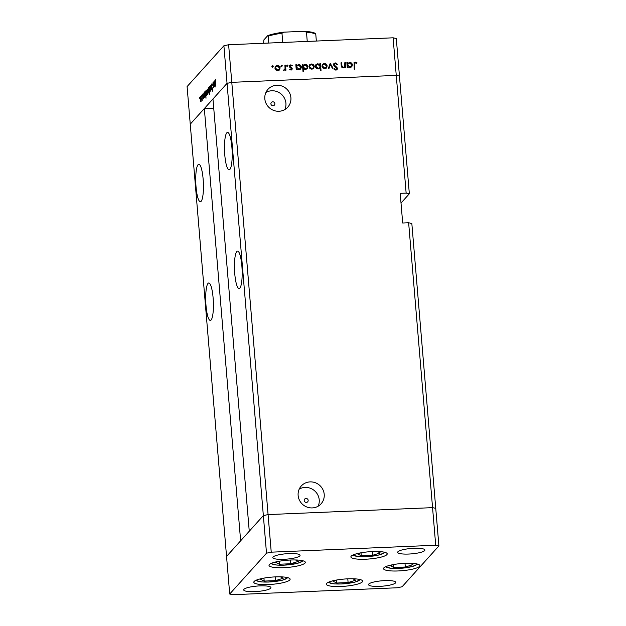 <?xml version="1.0" encoding="UTF-8"?>
<svg xmlns="http://www.w3.org/2000/svg" width="626" height="626" viewBox="0 0 626 626"><rect width="100%" height="100%" fill="white"/><g stroke="black" fill="none" stroke-linecap="round" stroke-linejoin="round"><path stroke-width="0.94" d="M275.417 576.882A18.224 3.599 -4.8 0 1 290.128 579.183A18.224 3.599 -4.8 0 1 268.515 584.535A18.224 3.599 -4.8 0 1 253.804 582.235A18.224 3.599 -4.8 0 1 275.417 576.882M290.613 560.02A18.224 3.599 -4.8 0 1 305.324 562.32A18.224 3.599 -4.8 0 1 283.711 567.672A18.224 3.599 -4.8 0 1 269 565.372A18.224 3.599 -4.8 0 1 290.613 560.02M372.501 551.561A18.224 3.599 -4.8 0 1 387.212 553.861A18.224 3.599 -4.8 0 1 365.6 559.214A18.224 3.599 -4.8 0 1 350.889 556.913A18.224 3.599 -4.8 0 1 372.501 551.561M405.132 563.298A18.224 3.599 -4.8 0 1 419.843 565.599A18.224 3.599 -4.8 0 1 398.23 570.951A18.224 3.599 -4.8 0 1 383.519 568.651A18.224 3.599 -4.8 0 1 405.132 563.298M347.923 578.823A18.224 3.599 -4.8 0 1 362.634 581.131A18.224 3.599 -4.8 0 1 341.021 586.484A18.224 3.599 -4.8 0 1 326.31 584.175A18.224 3.599 -4.8 0 1 347.923 578.823M283.868 559.315A13.67 2.7 175.2 0 0 300.073 555.293A13.67 2.7 175.2 0 0 289.04 553.572A13.67 2.7 175.2 0 0 272.826 557.586A13.67 2.7 175.2 0 0 283.868 559.315M384.747 580.623A13.67 2.7 -4.8 0 1 395.781 582.352A13.67 2.7 -4.8 0 1 379.567 586.366A13.67 2.7 -4.8 0 1 368.534 584.637A13.67 2.7 -4.8 0 1 384.747 580.623M413.88 548.306A13.67 2.7 -4.8 0 1 424.913 550.035A13.67 2.7 -4.8 0 1 408.708 554.049A13.67 2.7 -4.8 0 1 397.674 552.32A13.67 2.7 -4.8 0 1 413.88 548.306M254.727 591.633A13.67 2.7 175.2 0 0 270.941 587.618A13.67 2.7 175.2 0 0 259.9 585.889A13.67 2.7 175.2 0 0 243.694 589.903A13.67 2.7 175.2 0 0 254.727 591.633M266.504 553.188L263.35 515.605L268.077 514.588L231.784 82.335L227.05 83.352L263.35 515.605L249.258 531.231L212.965 98.978L227.05 83.352L223.897 45.761L187.096 86.584L226.549 556.428L240.634 540.801L204.334 108.548L190.249 124.175L227.05 83.352L231.784 82.335L396.258 75.394L406.141 193.105L400.194 193.356L402.69 223.028L408.637 222.778L411.83 223.459L435.751 508.335L432.558 507.647L268.077 514.588L263.35 515.605L226.549 556.428L229.703 594.019L232.895 594.7L397.377 587.767L402.103 586.75L438.904 545.919L435.712 545.238L271.238 552.171L266.504 553.188L229.703 594.019M408.637 222.778L432.558 507.647L268.077 514.588L271.238 552.171M438.904 545.919L435.751 508.335L432.558 507.647L435.712 545.238M229.875 169.419A18.733 3.787 -92.4 0 0 232.027 149.058A18.733 3.787 -92.4 0 0 227.551 132.399A18.733 3.787 -92.4 0 0 226.808 132.822A18.733 3.787 -92.4 0 0 224.656 153.174A18.733 3.787 -92.4 0 0 229.132 169.834A18.733 3.787 -92.4 0 0 229.875 169.419M239.844 288.116A18.733 3.787 -92.4 0 0 241.996 267.756A18.733 3.787 -92.4 0 0 237.52 251.096A18.733 3.787 -92.4 0 0 236.777 251.519A18.733 3.787 -92.4 0 0 234.625 271.872A18.733 3.787 -92.4 0 0 239.101 288.531A18.733 3.787 -92.4 0 0 239.844 288.116M211.095 320.011A18.733 3.787 -92.4 0 0 213.239 299.651A18.733 3.787 -92.4 0 0 208.771 282.991A18.733 3.787 -92.4 0 0 208.02 283.414A18.733 3.787 -92.4 0 0 205.876 303.767A18.733 3.787 -92.4 0 0 210.344 320.426A18.733 3.787 -92.4 0 0 211.095 320.011M201.126 201.314A18.733 3.787 -92.4 0 0 203.27 180.953A18.733 3.787 -92.4 0 0 198.802 164.294A18.733 3.787 -92.4 0 0 198.051 164.716A18.733 3.787 -92.4 0 0 195.907 185.069A18.733 3.787 -92.4 0 0 200.383 201.728A18.733 3.787 -92.4 0 0 201.126 201.314M304.205 500.51A2.027 1.941 42 0 0 307.695 501.786A2.027 1.941 42 0 0 306.803 498.578A2.027 1.941 42 0 0 304.205 500.51M270.901 103.869A2.027 1.941 42 0 0 274.384 105.137A2.027 1.941 42 0 0 273.492 101.928A2.027 1.941 42 0 0 270.901 103.869M298.132 495.448A13.326 12.786 42 0 0 307.123 507.115A13.326 12.786 42 0 0 321.068 503.82A13.326 12.786 42 0 0 324.213 494.352A13.326 12.786 42 0 0 315.222 482.693A13.326 12.786 42 0 0 301.27 485.979A13.326 12.786 42 0 0 298.132 495.448M318.149 506.199A13.326 12.786 42 0 0 319.229 499.877A13.326 12.786 42 0 0 299.212 489.133M264.821 98.806A13.326 12.786 42 0 0 273.812 110.466A13.326 12.786 42 0 0 287.764 107.179A13.326 12.786 42 0 0 290.902 97.703A13.326 12.786 42 0 0 281.911 86.044A13.326 12.786 42 0 0 267.967 89.33A13.326 12.786 42 0 0 264.821 98.806M284.838 109.558A13.326 12.786 42 0 0 285.918 103.235A13.326 12.786 42 0 0 265.901 92.484M223.897 45.761L228.623 44.743L231.784 82.335L396.258 75.394L399.451 76.075L409.341 193.786L406.141 193.105M204.334 108.548L213.732 108.149M401.008 203.027L409.341 193.786M344.691 67.389L343.33 67.905C341.913 67.741 341.209 66.912 341.217 65.417L340.998 62.835L341.624 62.811L341.992 66.34L343.384 67.279L344.59 66.692L344.824 62.67L345.442 62.647L345.873 67.71L345.247 67.733L345.169 66.818L344.887 67.193M333.494 64.854L333.955 63.523L335.317 62.897L337.555 64.322L336.999 64.697L335.38 63.609L334.12 64.838L336.984 67.451L337.461 68.492L337.085 69.642L335.888 70.175L333.94 69.087L334.464 68.633L335.896 69.463L336.835 68.547L333.494 64.854M336.256 69.564L336.835 68.547M330.238 63.289L333.063 68.25L332.39 68.273L330.403 64.666L329.026 68.422L328.353 68.445L330.238 63.289M326.396 68.015L324.753 68.688L322.758 67.937L321.913 66.168L322.57 64.228L324.315 63.453C325.927 63.516 326.882 64.345 327.163 65.941L326.49 67.913M313.501 68.563L311.865 69.228L309.87 68.477L309.025 66.708L309.674 64.768L311.419 63.993C313.039 64.055 313.986 64.893 314.268 66.489L313.595 68.461M295.863 65.151L296.137 66.012L298.516 64.541C300.136 64.619 301.09 65.456 301.38 67.06L300.754 68.93L298.931 69.776L296.794 68.837L296.873 69.776L296.255 69.799L295.832 64.744L296.732 65.331M271.833 66.653L272.748 65.628L273.374 66.176L272.842 66.779L272.216 66.223L272.748 65.628L272.216 66.223M272.365 66.051L272.991 66.606L273.374 66.176L272.842 66.779M228.623 44.743L393.105 37.81L396.297 38.491L399.451 76.075L396.258 75.394L393.105 37.81M279.352 70.002L277.717 70.668L275.722 69.916L274.877 68.148L275.534 66.207L277.279 65.433C278.891 65.495 279.838 66.333 280.119 67.929L279.454 69.901M280.816 66.27L281.723 65.245L282.349 65.8L281.825 66.403L281.199 65.847L281.723 65.245L281.199 65.847M281.34 65.667L281.966 66.223L282.349 65.8L281.825 66.403M284.744 70.159L285.253 69.517L283.531 70.253L285.065 68.641L284.893 65.198L285.511 65.174L285.941 70.237L285.315 70.261L285.253 69.517L284.94 69.979M284.149 69.776L284.72 69.478L284.149 69.776M286.418 66.035L287.326 65.01L287.952 65.566L287.428 66.16L286.802 65.613L287.326 65.01L286.802 65.613M286.943 65.433L287.569 65.988L287.952 65.566L287.428 66.16M292.24 68.727L291.919 69.729L291.067 70.104L289.705 69.439L290.096 68.993L291.012 69.486L291.614 68.782L289.666 67.162L289.713 65.315L290.722 64.869L292.232 65.487L291.857 65.98L290.808 65.487L289.987 66.34L291.935 67.96L292.24 68.727L291.708 69.909M289.713 69.416L290.628 69.909L291.614 68.782M290.808 65.487L289.603 66.763L289.815 67.24L290.198 66.818M302.444 64.869L302.718 65.738L305.097 64.259C306.717 64.337 307.671 65.182 307.961 66.779L307.335 68.657L305.511 69.502L303.375 68.516L303.626 71.536L303.007 71.567L302.405 64.462L303.313 65.057M319.769 68.344L318.204 68.962C316.576 68.883 315.621 68.046 315.332 66.45L315.966 64.572L317.781 63.727L319.917 64.666L319.839 63.727L320.457 63.703L321.052 70.801L320.434 70.832L319.964 68.14M346.906 62.999L347.18 63.86L349.551 62.389C351.178 62.467 352.133 63.304 352.415 64.908L351.789 66.779L349.973 67.624L347.837 66.685L347.915 67.624L347.289 67.647L346.867 62.584L347.774 63.179M355.255 62.772L354.441 64.595L354.832 69.204L354.206 69.228L354.136 62.522L355.232 62.06L356.969 62.788L356.648 63.336L355.255 62.772L354.261 63.484M213.662 87.609L212.863 82.867L213.63 86.967L213.724 81.912L214.147 86.975L213.951 86.192L213.583 87.656M211.932 83.9L212.292 84.964L212.206 85.441L211.815 84.612L211.651 86.083L212.55 89.213L212.355 91.193L211.525 86.208L211.846 83.853M211.971 89.87L212.558 90.457M210.782 85.175L211.674 89.721L210.907 86.544L210.759 90.731L210.805 85.175M209.874 86.349L210.359 88.399L210.07 91.592L209.342 89.526L209.749 86.286M210.07 91.592L209.632 91.177L210.266 91.146M207.378 89.111L207.863 91.161L207.574 94.362L206.846 92.288L207.261 89.056M207.574 94.362L207.136 93.939L207.769 93.916M204.866 91.881L205.375 93.963L205.078 97.14L204.592 96.553L204.553 97.617L204.123 92.562L204.319 93.305L204.757 91.826M205.078 97.14L204.851 96.537M199.717 97.406L199.835 97.859M199.772 98.556L199.843 98.094M200.79 96.42L201.275 98.47L200.985 101.67L200.257 99.597L200.672 96.365M200.985 101.67L200.547 101.248L201.181 101.224M201.462 95.473L201.572 95.927M201.509 96.631L201.58 96.169M202.01 94.909L202.206 100.324L202.143 94.902M202.527 94.291L202.636 94.745M202.574 95.449L202.644 94.988M203.693 97.218L203.552 98.822L203.239 98.384L203.129 93.564L203.693 97.218M203.552 98.822L203.239 98.384L203.685 98.36M206.142 90.473L206.643 92.546L206.345 95.723L205.86 95.097L205.993 98.251L205.398 91.146L205.594 91.889L206.024 90.418M208.802 93L208.067 90.942L208.364 87.757L208.849 88.344L208.888 87.272L209.491 94.377L209.115 91.552L208.685 93.063M208.599 87.75L208.982 88.336M214.741 80.934L215.242 83.008L214.953 86.185L214.468 85.598L214.428 86.67L213.998 81.607L214.194 82.35L214.624 80.879M214.953 86.185L214.726 85.59M215.657 80.347L215.892 87.084L215.751 80.347M215.759 79.627L215.993 80.073M200.383 99.464L200.938 101.044L201.157 98.603L200.602 97.053L200.383 99.464M201.032 96.991L200.602 97.053M204.459 94.949L205.023 96.514L205.25 94.088L204.686 92.523L204.459 94.949M205.125 92.46L204.686 92.523M205.727 93.532L206.298 95.105L206.525 92.671L205.962 91.106L205.727 93.532M206.4 91.044L205.962 91.106M206.971 92.155L207.527 93.736L207.746 91.294L207.19 89.745L206.971 92.155M207.621 89.682L207.19 89.745M208.982 89.948L208.419 88.383L208.192 90.809L208.755 92.374L209.115 89.941M208.841 88.313L208.419 88.383M209.46 89.385L210.023 90.973L210.234 88.524L209.687 86.975L209.46 89.385M210.117 86.912L209.687 86.975M214.335 83.994L214.898 85.566L215.125 83.133L214.561 81.568L214.335 83.994M215 81.505L214.561 81.568M272.991 66.606L272.459 67.201M275.346 66.442L277.279 65.433M276.895 65.855C278.507 65.926 279.454 66.755 279.736 68.351L280.119 67.929M279.736 68.351L279.196 70.175M275.972 66.669L275.111 68.547L277.287 70.472L278.633 69.846L279.501 67.952L277.334 66.059L275.972 66.669L275.495 68.117L277.67 70.049L279.016 69.416M275.111 68.547L275.495 68.117M277.287 70.472L277.67 70.049M281.966 66.223L281.442 66.826M284.924 65.613L285.511 65.174M285.127 65.597L285.519 70.253M287.569 65.988L287.044 66.591M290.628 69.909L291.231 69.204M289.541 65.558L290.722 64.869M290.339 65.292L291.849 65.918L292.232 65.487M290.425 65.91L289.603 66.763M289.815 67.24L290.62 67.725L291.004 67.303M290.62 67.725L291.56 68.383L291.935 67.96M291.56 68.383L291.857 69.15M296.067 65.143L296.45 64.713M296.137 66.012L298.516 64.541M298.132 64.963C299.752 65.041 300.707 65.886 300.996 67.483L301.38 67.06M300.996 67.483L300.543 69.134M296.458 69.791L296.794 68.837M296.278 67.655L296.661 67.232L298.876 69.157L300.269 68.524L300.754 67.076L298.539 65.159L296.724 66.239L296.278 67.655L296.779 68.86M297.123 69.173L298.492 69.58L300.269 68.524M298.492 69.58L298.876 69.157M297.107 65.816L296.661 67.232M302.648 64.861L303.031 64.439M302.718 65.738L305.097 64.259M304.713 64.689C306.333 64.768 307.288 65.605 307.577 67.209L307.961 66.779M307.577 67.209L307.123 68.86M303.211 71.56L303.375 68.516M302.859 67.381L303.242 66.959L305.457 68.876L306.85 68.242L307.335 66.802L305.12 64.885L303.305 65.957L302.859 67.381L303.336 68.555M303.954 69.056L305.073 69.306L306.85 68.242M305.073 69.306L305.457 68.876M303.688 65.534L303.242 66.959M309.487 65.002L311.419 63.993M311.036 64.415C312.656 64.486 313.603 65.315 313.884 66.912L314.268 66.489M313.884 66.912L313.344 68.735M310.12 65.229L309.26 67.107L311.427 69.032L313.156 67.976L313.642 66.513L311.482 64.611L310.12 65.229L309.643 66.677L311.811 68.61L313.156 67.976M309.26 67.107L309.643 66.677M311.427 69.032L311.811 68.61M319.87 64.134L320.457 63.703M320.074 64.126L320.637 70.824M315.786 64.791L317.781 63.727M317.398 64.149L319.534 65.088M319.55 65.065L319.917 64.666M316.443 64.979L315.574 66.849L317.781 68.766L319.221 68.109L320.05 66.27L317.836 64.345L316.443 64.979L315.958 66.419L318.165 68.344L319.604 67.686M317.781 68.766L318.165 68.344M315.574 66.849L315.958 66.419M322.382 64.455L324.315 63.453M323.932 63.875C325.543 63.938 326.498 64.768 326.78 66.372L327.163 65.941M326.78 66.372L326.232 68.195M323.008 64.681L322.155 66.559L324.323 68.492L326.052 67.436L326.537 65.965L324.37 64.071L323.008 64.681L322.539 66.137L324.706 68.07L326.052 67.436M322.155 66.559L322.539 66.137M324.323 68.492L324.706 68.07M330.027 63.86L332.461 68.273M328.799 68.43L330.403 64.666M333.775 63.75L335.317 62.897M334.933 63.32L337.171 64.744M334.386 64.04L334.12 64.838M333.736 65.261L334.041 65.933L334.425 65.503M334.041 65.933L336.6 67.874L336.984 67.451M336.6 67.874L337.078 68.915L337.461 68.492M337.078 68.915L336.874 69.838M333.987 69.142L334.464 68.633M334.081 69.056L335.513 69.893L335.896 69.463M335.513 69.893L336.452 68.97M344.856 63.085L345.442 62.647M345.059 63.069L345.45 67.725M341.037 63.242L341.624 62.811M341.24 63.234L341.608 66.763L341.992 66.34M341.608 66.763L343.001 67.702L343.384 67.279M343.001 67.702L344.59 66.692M347.109 62.983L347.493 62.561M347.18 63.86L349.551 62.389M349.167 62.811C350.795 62.89 351.749 63.735 352.031 65.331L352.415 64.908M352.031 65.331L351.585 66.982M347.5 67.639L347.837 66.685M347.32 65.503L347.704 65.081L349.911 67.005L351.311 66.372L351.796 64.924L349.582 63.007L347.766 64.087L347.32 65.503L347.821 66.708M348.166 67.021L349.527 67.428L351.311 66.372M349.527 67.428L349.911 67.005M348.15 63.656L347.704 65.081M354.872 63.195L354.058 65.018L354.41 69.22M353.972 62.757L355.232 62.06M354.848 62.483L356.585 63.21L356.969 62.788M279.392 564.229L279.141 561.256L275.596 562.351L279.392 564.229L290.785 563.744L298.391 561.389L295.511 559.965M290.472 560.027L290.785 563.744M264.188 581.085L263.945 578.111L260.4 579.207L264.188 581.085L275.589 580.607L283.195 578.244L280.315 576.82M275.276 576.882L275.589 580.607M336.467 580.059L332.915 581.155L336.702 583.033L348.095 582.556L355.701 580.192L352.829 578.768M347.782 578.831L348.095 582.556M336.452 580.059L336.702 583.033M393.91 567.508L393.66 564.535L390.123 565.63L393.91 567.508L405.304 567.023L412.91 564.668L410.03 563.243M404.991 563.306L405.304 567.023M361.28 555.771L361.03 552.797L357.493 553.893L361.28 555.771L372.673 555.285L380.279 552.93L377.408 551.506M372.36 551.569L372.673 555.285M263.624 43.264L263.836 39.947L267.67 35.698L268.21 36.183L267.67 35.698M268.789 43.053L268.21 36.183A27.341 5.407 175.2 0 1 281.966 33.225L284.227 32.137L304.04 31.3L306.474 32.192L307.249 41.426M315.551 33.593C315.191 33.319 313.696 31.981 304.651 31.3L304.04 31.3M284.227 32.137L283.719 32.176C277.154 33.014 271.856 34.148 267.834 35.58M282.741 42.458L281.966 33.225M315.23 33.694L315.77 34.18A27.341 5.407 175.2 0 0 306.474 32.192M316.349 41.042L315.77 34.18M335.38 66.982L335.763 66.559M341.436 65.613L341.819 65.19M354.058 65.018L354.441 64.595M271.473 563.29A15.595 3.083 175.2 0 0 284.04 565.145A15.595 3.083 175.2 0 0 302.53 560.685M256.277 580.145A15.595 3.083 175.2 0 0 268.844 582A15.595 3.083 175.2 0 0 287.334 577.54M328.791 582.094A15.595 3.083 175.2 0 0 341.358 583.948A15.595 3.083 175.2 0 0 359.848 579.488M385.999 566.569A15.595 3.083 175.2 0 0 398.566 568.424A15.595 3.083 175.2 0 0 417.049 563.963M353.369 554.832A15.595 3.083 175.2 0 0 365.936 556.686A15.595 3.083 175.2 0 0 384.427 552.226M267.975 35.588A26.331 5.204 -4.8 0 1 283.242 32.262M291.442 69.29L291.059 69.713M290.182 65.777L289.799 66.199M270.847 563.572L276.919 565.09L283.977 565.184L297.506 563.361L303.203 560.857M255.651 580.435L261.723 581.953L268.781 582.039L282.31 580.216L288.007 577.712M328.157 582.383L334.237 583.902L341.295 583.988L354.817 582.164L360.513 579.66M385.366 566.851L391.438 568.369L398.496 568.463L412.025 566.64L417.722 564.136M352.735 555.113L358.815 556.631L365.874 556.725L379.395 554.902L385.092 552.398"/></g></svg>
